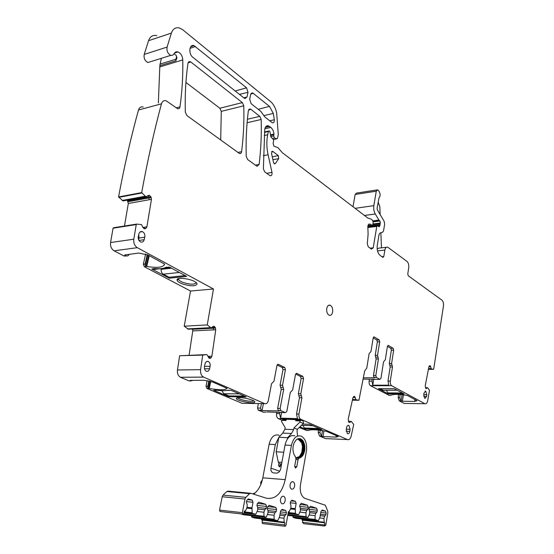 <?xml version="1.0" encoding="UTF-8"?>
<svg xmlns="http://www.w3.org/2000/svg" width="554" height="554" viewBox="0 0 554 554"><rect width="100%" height="100%" fill="white"/><g stroke="black" fill="none" stroke-linecap="round" stroke-linejoin="round"><path stroke-width="0.83" d="M353.909 396.456L354.657 396.463L353.847 396.498L352.912 397.82L348.168 419.343L348.958 422.39L349.879 422.383L351.201 421.372L353.715 424.44L351.181 436.109C350.419 438.886 349.179 440.042 347.455 439.564L325.579 438.616L319.513 436.053L318.197 432.459L318.481 430.077M351.098 421.393L350.246 421.345M202.729 355.093L179.634 355.744L206.427 354.615L202.729 355.093L200.583 369.65C200.271 373.223 201.275 375.702 203.588 377.094L264.743 403.651C266.474 404.115 267.665 403.083 268.323 400.556L271.529 383.707L273.974 381.207L276.958 365.481L278.323 364.317L284.714 367.461L285.455 369.636L282.54 385.21L283.69 389.337L280.116 408.492L280.85 410.646L285.462 412.647L286.82 411.421L290.324 392.405L292.651 389.933L295.476 374.539L296.771 373.389L302.865 376.388L303.571 378.507L300.815 393.756L301.916 397.779L298.98 414.046C298.682 416.594 299.264 418.332 300.725 419.274L278.337 418.651C276.862 417.723 276.273 416.012 276.578 413.513L276.834 412.155M279.853 412.224L279.604 413.589L280.594 418.159L297.519 418.63L296.522 413.983L299.465 397.751L298.364 393.742L301.127 378.521L300.42 376.408L295.621 374.054M261.336 410.244L258.275 410.168L257.534 408.056L260.581 408.118L261.322 410.237L262.077 410.556L279.126 410.923L278.371 410.597L277.644 408.45L281.217 389.33L280.068 385.21L282.983 369.67L282.242 367.503L277.111 364.982M246.599 403.374L246.094 403.367M203.671 377.136L180.466 377.281C178.146 375.924 177.142 373.493 177.46 369.996L179.634 355.744M206.427 354.615L207.383 355.01L208.436 357.358L209.564 358.396L210.728 358.106L211.884 356.264L215.741 329.762L215.201 327.366L214.093 326.299L212.944 326.541L211.185 327.989L207.258 324.907L184.226 326.195L190.521 291.016L213.47 288.994L207.258 324.907M211.884 356.264L209.551 356.326L209.01 357.704L211.219 357.649M215.741 329.762L213.415 329.879L213.325 328.203L215.52 328.093M215.201 327.366L213.124 327.476L212.757 326.708M210.264 328.037L211.185 327.989M188.298 329.194L184.226 326.195M210.382 327.684L187.432 328.944L209.641 327.76M213.47 288.994L137.33 247.673C134.601 245.844 133.417 243.019 133.791 239.203L110.565 242.541C110.191 246.274 111.375 249.03 114.11 250.81L124.11 256.059L126.201 255.934M133.791 239.203L136.256 224.55L136.706 224.086L141.547 224.592L142.911 227.438L144.248 228.74L146.124 228.206L146.893 226.842L151.45 199.336L151.207 197.522L149.455 195.333L148.237 195.444L146.394 196.67L145.356 196.275L141.706 192.591C147.329 161.553 153.901 132.004 161.422 103.958L161.456 103.82C162.322 101.195 163.901 100.191 166.193 100.814L177.619 108.722C178.88 109.034 179.669 108.404 179.995 106.832L176.214 107.822M146.893 226.842L144.546 227.202L143.901 228.546L146.124 228.206M151.45 199.336L149.102 199.752L148.991 197.923L151.207 197.522M150.84 196.698L148.742 197.079L147.946 195.791L149.732 195.465M146.249 196.698L145.196 196.878L146.201 196.684M145.217 196.885L123.078 200.929L118.563 196.947C124.235 166.567 130.862 137.634 138.445 110.142L138.486 110.011C139.352 107.434 140.938 106.437 143.244 107.033M145.28 196.22L144.546 196.421L145.356 196.275M141.706 192.591L118.563 196.947M174.095 53.655L176.255 55.552L176.913 57.81L175.86 60.774L159.85 65.677L158.354 102.94M377.129 225.741L367.849 226.918L368.846 224.079L370.384 224.19L372.08 225.333L372.807 224.605L373.202 222.286L372.44 220.201L371.152 219.155L367.724 217.985L282.395 152.738L277.859 147.586L273.946 146.228L273.087 143.216L273.669 140.993L273.122 139.082L271.058 137.177L269.846 131.45L269.112 130.924L268.378 131.513L267.707 134.774C266.446 141.069 266.578 147.724 268.088 154.746L271.986 172.356C272.249 174.739 271.626 175.853 270.11 175.708L264.743 171.906L263.385 168.887L264.736 129.518C265.207 126.61 266.46 125.384 268.503 125.848L270.823 127.434C272.575 128.937 273.628 131.146 273.974 134.04L273.683 135.931L274.542 138.043L276.785 138.846L277.512 138.265L278.281 134.463L276.654 112.877C275.587 107.919 273.538 104.131 270.497 101.5L182.882 29.854L179.607 28.025C175.694 27.028 172.952 28.711 171.387 33.088L167.093 47.069C166.525 50.92 167.751 53.69 170.764 55.372L172.654 55.296L174.004 53.842C174.898 52.083 176.227 51.446 177.979 51.938C180.833 53.267 182.432 55.919 182.778 59.915C183.055 75.995 182.127 91.632 179.995 106.832M150.764 61.626L147.883 62.526C144.864 60.905 143.638 58.205 144.206 54.43L148.534 40.712C150.12 36.419 152.876 34.736 156.803 35.678M367.849 226.939L368.098 234.287L367.281 243.822L368.306 246.862L371.471 249.155L373.23 247.804L370.086 248.15M430.964 369.033L433.671 369.22L443.484 305.877C443.685 303.225 443.152 301.307 441.87 300.109L408.298 275.809L407.772 273.932L408.727 267.679C408.997 264.874 408.409 262.776 406.961 261.398L387.696 247.16C386.283 246.807 385.342 247.783 384.857 250.089L383.804 256.537L382.939 257.43L380.127 255.422C377.759 253.233 376.803 249.937 377.246 245.526L379.061 234.522L379.975 233.054L382.669 232.174L383.576 230.72L384.649 224.128L384.185 221.399L377.364 209.862L377.08 208.2L379.005 197.826C380.466 196.088 380.473 193.893 379.019 191.241L377.648 189.814L376.27 191.192L373.839 205.645C373.424 208.692 373.908 211.469 375.28 213.976L378.908 220.07L379.947 220.977L380.314 223.013L379.878 225.623L379.144 226.787L377.496 225.693L376.782 226.413L373.23 247.804M376.27 191.192L355.156 194.454L353.009 206.732M355.156 194.454L356.561 193.09L376.9 189.932M380.148 214.564L379.829 206.718L378.112 202.009M377.149 248.815L379.158 248.088L386.29 247.313M431.227 368.597L430.292 368.611L431.289 368.722L430.243 365.765L429.599 365.772L428.872 366.9L425.223 385.785L425.86 388.513L427.64 387.717L429.495 390.321L427.674 400.764C427.12 403.097 426.185 404.088 424.87 403.721L405.251 403.457M430.79 366.713L429.523 366.734L429.17 366.166M426.608 387.724L425.403 387.717L426.608 387.724M352.386 400.203L358.93 400.279L364.691 370.896L366.769 368.161L369.123 353.604L370.979 351.506L373.174 337.905L374.151 336.908L379.116 339.872L379.691 341.797L377.544 355.294L378.444 358.93L375.813 375.508L376.395 377.419L379.968 379.351L380.958 378.313L383.541 361.845L385.314 359.768L387.405 346.409L388.347 345.419L393.105 348.265L393.665 350.142L391.616 363.396L392.481 366.949L390.307 381.069C390.092 383.32 390.556 384.871 391.713 385.729L370.536 385.736C369.366 384.891 368.895 383.361 369.116 381.152L369.449 379.081M372.316 379.068L371.983 381.138L372.773 385.189L388.776 385.175L387.987 381.076L390.168 366.983L389.303 363.438L391.353 350.211L390.799 348.334L387.426 346.319M378.029 379.365L363.154 379.116M363.396 377.814L374.615 377.738L374.054 377.433L373.465 375.529L376.111 358.978L375.21 355.349L377.364 341.88L376.782 339.962L373.188 337.815M358.93 400.279L355.959 399.739L354.657 396.463M355.876 399.6L354.879 399.586L355.959 399.739M355.343 397.502L353.992 397.488L353.494 396.775M246.558 87.795L193.997 45.608C189.184 43.814 188.277 54.008 192.965 57.394L244.286 98.224L244.903 98.57L246.98 97.019L248.005 92.31L246.558 87.795L235.208 91.001M271.488 153.25L273.531 162.502L274.507 163.908L275.532 163.354L278.697 158.659L278.33 155.563L272.568 151.263L271.488 153.25M269.479 106.375L252.659 92.913L250.685 94.471L249.674 99.166L251.107 103.646L260.851 111.396L264.798 116.949L272.312 122.78C273.738 123.002 274.41 121.991 274.327 119.761L273.309 113.411L269.479 106.375L258.226 109.311M185.32 112.178C184.856 95.233 185.735 78.959 187.951 63.371L189.073 61.612L190.853 61.993L242.354 102.601L243.781 105.8C244.231 121.499 243.504 136.796 241.599 151.692C241.309 153.195 240.609 153.811 239.501 153.541L186.94 115.592L185.32 112.178M185.929 82.435L219.855 108.245L221.288 111.375L220.7 140.023M250.851 109.297L259.805 116.354L261.169 119.463C261.613 134.837 260.927 149.829 259.113 164.441L257.091 166.283L256.654 166.048L247.652 159.531L246.239 156.429C245.782 140.64 246.488 125.405 248.351 110.738L250.283 108.979L250.851 109.297L248.594 109.844M332.635 312.006C332.968 308.703 332.165 306.445 330.232 305.247C328.529 304.783 327.366 305.863 326.749 308.474C326.417 311.791 327.213 314.042 329.145 315.247C330.863 315.711 332.026 314.63 332.635 312.006M426.815 394.704L426.552 396.526L424.835 398.527L423.727 394.954L423.99 393.125L425.701 391.131L426.815 394.704L423.768 394.683M350.128 429.315L349.789 431.393C349.366 433.249 348.591 434.024 347.476 433.713L346.215 429.793L346.562 427.716C346.984 425.867 347.753 425.098 348.868 425.403L350.128 429.315L346.319 429.184M210.104 366.284L209.592 368.715C208.962 370.882 207.847 371.727 206.233 371.228C204.751 370.307 204.17 368.708 204.481 366.429L205.001 363.985C205.631 361.831 206.746 360.993 208.339 361.485C209.828 362.406 210.416 364.006 210.104 366.284L204.495 366.381M144.802 237.195L144.199 239.695C143.555 241.738 142.364 242.5 140.633 241.973C138.715 240.858 137.939 239.009 138.313 236.426L138.916 233.913C139.566 231.884 140.751 231.129 142.461 231.648C144.386 232.763 145.169 234.612 144.802 237.195L139.019 238.033L138.604 239.757M139.019 238.033L138.722 234.723M280.594 418.159L281.695 412.266M192.397 328.979L192.75 330.932L189.108 355.114M127.226 200.167L128.32 203.491L124.47 226.025M372.773 385.189L373.749 379.061M262.077 410.556L263.406 403.631M161.352 58.315L159.85 65.677M260.581 408.118L261.453 403.603M257.534 408.056L258.406 403.554M285.462 412.647L266.91 411.934M210.146 381.18L208.657 388.285L209.267 388.451L206.877 388.451L206.026 386.207L207.141 380.55M208.657 388.285L207.888 387.551L207.792 386.207L208.844 380.868M190.576 380.903L189.046 380.91L180.556 377.322M193.131 380.342L190.818 380.903L190.472 380.356M148.673 255.304L146.069 266.252L146.72 266.432L144.317 266.709L143.347 264.196L145.633 253.974M146.069 266.252L145.231 265.428L145.127 263.988L147.226 254.577M129.193 254.3C128.424 255.789 127.323 256.301 125.89 255.83L125.156 255.456L125.322 254.798M400.12 394.483L399.808 397.62L400.881 400.881L399.282 400.861L398.201 397.606L398.527 394.393M389.033 395.286L370.536 385.736M390.702 395.334L388.652 395.265M322.518 430.596L321.542 436.268L319.893 432.522L318.197 432.459M320.157 430.271L319.893 432.522M306.563 430.41L299.236 427.48M336.236 435.513L335.966 437.099L338.217 436.607L337.289 435.97L326.064 431.22C316.95 429.592 311.071 429.343 308.419 430.479L308.343 430.472M227.105 388.347L227.098 388.375C225.249 390.161 219.308 390.189 209.267 388.451L210.749 381.346M124.782 254.937L138.791 253.053L148.237 255.069L164.656 264.147C163.368 267.43 157.391 268.191 146.72 266.432L149.282 255.636M297.595 435.95L297.041 430.998L297.339 429.35L293.966 427.937L293.668 429.592L284.874 429.267L285.178 427.626L281.508 421.476L281.709 420.389L282.588 419.593L286.196 419.697L285.421 419.191L296.612 419.738M319.201 429.038L319.104 429.606L321.916 429.62L309.679 424.322L302.733 424.039M299.887 426.843L304.991 429.011L308.183 429.211C310.669 428.858 314.305 428.99 319.104 429.606M237.666 397.661L237.68 397.71C238.303 399.51 250.789 402.162 253.434 401.061L253.877 400.819M236.814 397.855L236.288 398.665C237.015 400.722 251.267 403.741 254.293 402.495L254.916 401.733L252.915 400.334C246.572 398.07 241.205 397.239 236.814 397.855M246.128 396.83L231.24 390.383L227.805 390.251C225.409 390.84 221.642 390.826 216.496 390.21L213.706 390.314L228.67 396.664L246.094 396.906M178.727 278.614L178.623 279.41C179.032 280.442 180.535 281.46 183.132 282.464C190.334 284.666 194.648 284.728 196.061 282.658L196.054 282.54M197.051 284.091L196.912 283.565C195.458 279.514 176.13 276.155 177.058 280.116L177.065 280.165C177.363 281.39 179.101 282.623 182.273 283.856C190.5 286.363 195.43 286.439 197.051 284.091M169.476 267.09L165.978 267.277C163.755 268.572 159.954 269.002 154.573 268.565L151.796 269.078L169.358 278.212L186.636 276.391L169.476 267.09M394.199 388.673L378.375 388.673L388.132 393.839L391.124 393.949C393.652 393.499 397.093 393.52 401.456 394.012L404.15 393.936L394.199 388.673M335.966 437.099L322.996 436.559L323.979 430.839M321.542 436.268L322.996 436.559M390.833 395.286C393.846 393.991 399.399 394.067 407.488 395.494L417.03 400.75L414.676 401.415L402.412 401.269L403.374 394.822M400.881 400.881L402.412 401.269M124.74 255.096L125.156 255.456M227.098 388.375L212.854 382.08L204.08 380.286L190.438 380.363L190.064 380.508L190.396 380.723M263.469 412.148L258.289 410.175M381.477 247.839L380.875 232.763M399.282 400.861L404.074 403.381M391.713 385.729L424.745 403.658M431.289 368.722L431.677 369.026M136.256 224.55L113.058 228.213L113.508 227.756L136.568 224.107M113.058 228.213L110.565 242.541M144.317 266.709L190.521 291.016M206.877 388.451L242.029 403.305L264.743 403.651M300.774 419.295L347.455 439.564M278.378 418.665L281.785 420.105M297.83 438.844L301.688 442.819L302.484 446.683L301.778 452.486L299.326 456.731M299.208 456.725L295.988 457.77M293.668 429.592L291.508 433.45L282.706 433.096L284.874 429.267M287.429 438.934L287.658 437.674L291.508 433.45M303.502 422.377L303.301 423.478L299.949 422.037L300.15 420.929L301.016 420.119L303.038 420.998L303.502 422.377M297.339 429.35L303.301 423.478M293.966 427.937L299.949 422.037M300.15 420.929L295.704 420.798L295.933 419.537M281.709 420.389L286.044 420.514L286.293 419.177M287.658 437.674L278.842 437.286L282.706 433.096M278.842 437.286L276.155 451.801L283.731 452.23M281.571 464.037L279.382 463.857L278.288 462.154L276.155 451.801M279.493 463.899L281.487 464.522M295.704 420.798L296.577 419.994L300.683 420.112M324.845 522.844L302.165 520.164L324.845 522.844L324.374 526.03L325.794 525.178L327.843 512.872L327.726 511.107L325.323 505.227L304.617 498.281C301.051 495.906 299.659 491.446 300.448 484.923L306.369 451.295C307.241 443.948 305.586 438.92 301.404 436.206C296.66 434.814 293.336 437.875 291.425 445.388L285.234 479.626C281.903 493.365 275.657 499.563 266.481 498.233L250.9 493.302L249.612 493.683L245.81 497.354L244.979 499.016L222.196 496.737L223.027 495.11L226.863 491.523L228.165 491.156L250.443 493.254M244.979 499.016L242.361 512.672L219.536 510.109L222.196 496.737M220.09 511.543L219.536 510.109M246.544 501.633L253.012 502.291L252.208 500.124L248.296 498.919L246.786 500.387L246.405 502.381L247.195 504.493L247.091 507.222L245.54 510.878L244.349 510.975L243.933 513.129L242.915 514.133L242.361 512.672M324.235 522.657L323.931 518.44L324.651 516.176L325.842 514.867L326.147 513.052L325.468 511.086L322.241 510.04L320.995 511.397L319.949 517.187L318.308 520.829L296.168 518.35L293.163 517.436L292.934 515.968M318.308 520.829L315.115 519.437L315.053 515.649L315.794 513.364L317.006 512.041L309.589 511.266M317.006 512.041L317.317 510.213L308.98 509.348M317.317 510.213L316.632 508.219L309.402 507.485M316.632 508.219L310.565 506.252L309.277 507.616L308.959 509.465L309.638 511.411L309.561 513.925L307.872 517.609L306.023 516.626L287.886 514.638M284.936 522.858L261.779 520.033L284.936 522.858L284.569 524.908L285.068 526.286L285.989 525.317L288.426 511.612L289.091 511.82L288.405 511.744M262.582 523.592L262.084 522.235L262.457 520.227M284.264 522.657L283.932 518.205L284.742 515.816L286.072 514.437L286.411 512.526L285.663 510.456L282.076 509.348L280.684 510.774L279.507 516.882L277.665 520.725L255.117 518.115L251.772 517.152L251.53 515.67M277.665 520.725L274.389 519.77L274.119 519.257L274.057 515.262L274.888 512.845L276.245 511.453L267.956 510.559M276.245 511.453L276.598 509.521L267.319 508.537M276.598 509.521L275.837 507.422L267.838 506.585M275.837 507.422L269.078 505.331L267.644 506.778L267.284 508.731L268.032 510.781L267.942 513.433L266.052 517.325L263.988 516.286L243.504 513.967M291.425 445.388L285.04 445.063L280.698 468.822C280.075 471.329 278.752 472.756 276.73 473.116L273.634 472.922C271.543 472.486 270.643 470.886 270.948 468.13L275.317 444.571L269.112 444.26L262.811 477.832C261.315 485.214 258.254 490.657 253.628 494.161M269.112 444.26C271.051 436.898 274.417 433.9 279.209 435.271M275.317 444.571L279.084 436.891M277.859 442.535L276.82 448.193M280.926 464.425L280.698 465.658L279.285 466.932L278.627 464.91L278.891 463.469M252.846 493.919L254.307 493.067M261.287 483.365L262.347 479.958M262.367 479.875L260.719 482.292L260.83 484.521M295.227 456.302L296.009 458.837L294.728 465.997L295.386 468.047L296.785 466.759L298.059 459.612L299.118 458.054L300.116 457.853L297.103 457.666M302.865 440.527L304.7 445.187L304.762 450.201L302.893 455.381L300.116 457.853M302.671 440.52L302.297 440.014L299.645 439.897M295.019 456.295L293.758 453.851L292.941 449.931L293.08 446.51L293.939 443.318L295.857 440.222L298.218 438.636L300.213 438.574L302.297 440.014M324.111 525.981L303.987 523.71M303.606 523.606L302.449 522.263L302.782 520.351M290.095 484.667C290.691 482.326 291.729 481.371 293.198 481.8C294.396 482.596 294.867 484.071 294.603 486.218C294.008 488.566 292.976 489.521 291.494 489.085C290.296 488.289 289.832 486.821 290.095 484.667M280.532 499.286C281.162 496.869 282.235 495.885 283.759 496.336C284.957 497.139 285.428 498.614 285.151 500.768C284.534 503.184 283.454 504.175 281.924 503.718C280.726 502.914 280.262 501.439 280.532 499.286M285.04 445.063C286.882 437.771 290.144 434.696 294.804 435.832M252.208 500.124L247.541 499.653M253.012 502.291L251.966 507.838L247.056 507.312M257.679 507.492L266.169 508.392L266.536 506.439L265.754 504.306L258.822 502.166L257.347 503.621L256.98 505.594L257.748 507.679L257.652 510.366L255.706 514.299L252.195 513.267L251.966 507.838M265.754 504.306L257.513 503.461M266.536 506.439L257.008 505.442M266.169 508.392L264.777 509.798L257.942 509.057M263.988 516.286L263.919 512.235L264.777 509.798M266.052 517.325L243.407 514.749L241.364 513.953M285.663 510.456L281.432 510.005M286.411 512.526L280.483 511.889M286.072 514.437L280.144 513.787M261.779 520.033L261.502 518.856M290.365 502.817L296.155 503.392L295.427 501.335L291.93 500.2L290.58 501.592L290.241 503.489L290.954 505.477L290.871 508.06L289.091 511.82M295.427 501.335L291.231 500.927M296.155 503.392L295.234 508.641L290.822 508.184M300.372 508.364L307.962 509.147L308.28 507.298L307.574 505.283L301.362 503.261L300.046 504.646L299.714 506.515L300.413 508.482L300.33 511.03L298.599 514.749L295.462 513.78L295.234 508.641M307.574 505.283L300.143 504.535M308.28 507.298L299.728 506.432M307.962 509.147L306.715 510.483L300.587 509.839M306.023 516.626L305.953 512.789L306.715 510.483M325.468 511.086L321.639 510.691M326.147 513.052L320.808 512.492M325.842 514.867L320.503 514.299M302.165 520.164L301.916 518.994M171.518 268.191L161.138 269.348L161.172 268.614M185.195 275.587L169.053 277.249L163.257 274.182L179.413 272.457M161.138 269.348C161.013 271.578 161.726 273.191 163.257 274.182M152.835 268.669L154.234 269.396L156.734 268.974M244.362 396.062L228.844 395.923L223.768 393.769L239.314 393.88M221.905 390.66L223.768 393.769M217.577 390.335L215.257 390.154M319.45 428.554L304.395 428.02L307.768 428.699L307.671 429.232M304.395 428.02L302.872 425.382M307.768 428.699C310.365 428.242 314.416 428.387 319.914 429.135L320.877 429.17M402.398 392.987L387.731 392.911L388.86 393.513L390.695 393.52L390.618 393.984M387.731 392.911L386.491 390.21M383.382 390.196L379.656 388.638M390.695 393.52C393.382 392.952 397.211 392.973 402.19 393.589L403.527 393.596M348.902 422.356L349.879 422.383M350.107 421.365L348.327 421.31M350.128 421.352L348.327 421.296L350.149 421.345M279.604 413.589L276.578 413.513M298.98 414.046L296.522 413.983M301.362 395.764L298.911 395.75M300.815 393.756L298.364 393.742M302.865 376.388L300.42 376.408M296.792 373.403L296.161 373.41M280.871 410.652L278.392 410.604M280.116 408.492L277.644 408.45M283.69 389.337L281.217 389.33M283.115 387.274L280.643 387.274M282.54 385.21L280.068 385.21M285.455 369.636L282.983 369.67M284.714 367.461L282.242 367.503M278.35 364.331L277.651 364.345M200.583 369.65L177.46 369.996M209.038 358.147L210.728 358.106M209.01 357.704L208.636 357.718M213.11 326.417L214.239 326.354M213.235 326.348L214.093 326.299M210.174 328.037L188.173 329.201M209.606 327.726L187.37 328.903M137.33 247.673L114.11 250.81M144.379 228.788L145.55 228.608M147.863 195.694L149.559 195.382M144.546 196.421L122.212 200.527M146.214 196.691L123.064 200.922M161.456 103.82L138.486 110.011M182.778 59.915L159.954 66.875M167.093 47.069L144.206 54.43M171.387 33.088L148.534 40.712M276.785 138.846L273.461 139.553L276.792 138.846M274.542 138.043L272.471 138.486M273.683 135.931L270.657 136.582M273.946 134.65L270.47 135.398M273.974 134.04L270.484 134.802M270.823 127.434L264.854 128.77M269.542 126.423L265.331 127.372M271.986 172.356L266.716 173.333M268.088 154.746L263.261 155.709M267.707 134.774L264.182 135.543M268.378 131.513L264.459 132.378M371.852 225.173L367.835 225.693M376.782 226.413L367.932 227.528M379.878 225.623L377.807 225.887M379.926 224.73L367.801 226.274M380.086 223.768L372.794 224.702M380.314 223.013L372.918 223.961M379.947 220.977L373.223 221.849M379.144 220.353L373.077 221.15M378.908 220.07L372.932 220.852M375.28 213.976L364.421 215.458M373.839 205.645L355.1 208.325M384.857 250.089L377.503 250.879M383.804 256.537L381.935 256.731M429.523 366.734L428.907 366.741M430.292 368.611L428.54 368.632M429.516 365.841L430.32 365.827M429.592 365.779L430.243 365.765M425.901 388.548L426.587 388.548M371.983 381.138L369.116 381.152M390.307 381.069L387.987 381.076M392.052 365.176L389.739 365.211M391.616 363.396L389.303 363.438M393.105 348.265L390.799 348.334M388.416 345.454L387.876 345.474M379.919 379.331L377.586 379.345M376.395 377.419L374.054 377.433M375.813 375.508L373.465 375.529M378.444 358.93L376.111 358.978M377.994 357.108L375.66 357.164M377.544 355.294L375.21 355.349M379.691 341.797L377.364 341.88M379.116 339.872L376.782 339.962M374.227 336.943L373.645 336.971M355.751 400.064L356.451 400.064M353.992 397.488L353.009 397.481M354.879 399.586L352.531 399.559M353.819 396.519L354.754 396.526M190.008 48.323L195.569 46.467M274.078 163.61L275.532 163.354M278.697 158.659L272.9 159.663M272.291 156.879L278.33 155.563M271.633 151.692L272.859 151.422M250.83 93.979L253.337 93.287M241.599 151.692L237.888 152.461M243.781 105.8L221.288 111.375M242.354 102.601L219.855 108.245M190.853 61.993L188.076 62.824M259.805 116.354L247.396 119.269M259.113 164.441L255.422 165.154M261.169 119.463L247.091 122.739M423.727 396.505L426.552 396.526M346.174 431.261L349.789 431.393M204.509 368.798L209.592 368.715M138.95 240.443L144.199 239.695M213.415 329.879L192.75 330.932M213.325 328.203L192.536 329.298M213.124 327.476L211.808 327.546M149.102 199.752L128.32 203.491M148.991 197.923L128.078 201.725M148.742 197.079L127.718 200.915M177.176 51.771L177.065 52.228M431.019 369.054L428.45 369.082M176.636 56.217L175.909 59.209L159.905 64.132M207.792 386.207L206.026 386.207M190.818 380.903L189.046 380.91M145.127 263.988L143.347 264.196M125.647 255.713L123.861 255.941M399.808 397.62L398.201 397.606M321.237 436.136L319.54 436.067M308.419 430.479L306.12 430.389M305.115 428.325L304.991 429.011M305.836 428.63L305.739 429.163M308.294 428.609L308.183 429.211M319.914 429.135L319.817 429.669M228.823 395.916L228.67 396.664M229.252 395.93L229.086 396.747M169.115 277.242L168.915 278.115M169.593 277.194L169.358 278.212M388.236 393.181L388.132 393.839M388.86 393.513L388.79 393.97M391.207 393.416L391.124 393.949M401.532 393.506L401.456 394.012M402.19 393.589L402.114 394.053M414.974 399.399L414.676 401.415M402.072 394.663L401.124 401.006M147.752 254.819L145.231 265.428M209.267 380.958L207.888 387.551M265.962 412.204L262.921 412.134M355.003 399.725L352.496 399.697M430.396 368.735L428.512 368.756M175.86 60.774L175.909 59.209L176.83 58.426M144.49 196.365L122.136 200.479M144.546 227.202L142.918 227.452M209.551 356.326L207.992 356.367M263.815 115.634L273.309 113.411M269.68 120.814L274.327 119.761M239.466 94.388L248.005 92.31M243.746 97.795L246.98 97.019M393.665 350.142L391.353 350.211M392.481 366.949L390.168 366.983M433.519 369.303L428.394 369.366M141.935 192.993L118.785 197.335M303.571 378.507L301.127 378.521M301.916 397.779L299.465 397.751M281.875 462.389L278.288 462.154M245.81 497.354L223.027 495.11M315.364 519.922L293.198 517.45M315.115 519.437L292.948 516.972M315.053 515.649L309.146 515.012M315.794 513.364L309.811 512.727M307.872 517.609L287.755 515.393M284.569 524.908L262.084 522.235M274.389 519.77L251.814 517.166M274.119 519.257L251.544 516.667M274.057 515.262L267.499 514.528M274.888 512.845L268.226 512.118M249.612 493.683L226.863 491.523M285.234 479.626L262.811 477.832M280.698 465.658L278.586 465.519M279.68 471.246L270.948 468.13M300.15 457.77L297.353 457.597M300.344 457.535L297.886 457.389M301.12 457.285L298.371 457.119M301.147 457.195L298.502 457.036M301.424 456.856L298.959 456.704M302.055 456.454L299.631 456.309M302.068 456.358L299.652 456.212M302.449 455.914L299.929 455.769M302.893 455.381L300.476 455.236M302.899 455.284L300.483 455.139M303.225 454.744L300.753 454.599M303.287 454.73L300.787 454.585M303.613 454.093L301.203 453.955M303.613 453.996L301.196 453.858M303.876 453.38L301.431 453.241M303.938 453.352L301.48 453.214M304.194 452.639L301.785 452.507M304.181 452.549L301.771 452.41M304.381 451.87L301.944 451.739M304.43 451.829L301.992 451.69M304.61 451.06L302.207 450.928M304.589 450.97L302.179 450.838M304.714 450.257L302.283 450.125M304.762 450.201L302.332 450.07M304.859 449.398L302.456 449.273M304.832 449.322L302.429 449.19M304.88 448.588L302.456 448.463M304.922 448.518L302.498 448.387M304.935 447.708L302.532 447.584M304.894 447.639L302.498 447.514M304.866 446.912L302.442 446.787M304.901 446.829L302.477 446.704M304.825 446.039L302.436 445.915M304.776 445.984L302.387 445.866M304.672 445.277L302.255 445.16M304.7 445.187L302.276 445.07M304.541 444.44L302.159 444.322M304.485 444.398L302.11 444.28M304.305 443.74L301.888 443.622M304.326 443.643L301.909 443.525M304.084 442.951L301.722 442.84L304.098 442.958M304.028 442.93L301.681 442.819M303.779 442.341L301.265 442.217M303.786 442.237L301.217 442.12M303.107 441.116L300.58 440.998M303.1 441.019L300.51 440.901M302.574 440.52L300.123 440.402L302.539 440.506M302.311 440.111L299.749 439.994M301.598 439.647L299.215 439.537L301.618 439.654M301.411 439.357L298.772 439.239M301.383 439.267L298.606 439.142M300.427 438.872L298.731 438.796M300.4 438.789L299.818 438.761M299.361 438.602L298.89 438.581M298.364 438.768L297.893 438.747M298.315 438.713L297.934 438.692M297.339 439.156L296.965 439.142M296.785 466.759L294.686 466.613M298.059 459.612L295.891 459.481M298.751 458.387L296.044 458.22M298.938 458.276L296.037 458.096M299.077 458.13L296.023 457.943M299.118 458.054L296.009 457.867M325.794 525.178L302.449 522.263M245.09 511.197L244.321 511.107M251.897 508.648L246.724 508.094M251.959 512.762L244.176 511.896M252.243 513.288L244.079 512.374M255.706 514.299L243.961 512.983M263.919 512.235L257.181 511.494M264.265 516.806L241.606 514.23M284.742 515.816L279.874 515.275M283.932 518.205L279.188 517.671M284.001 522.152L261.509 519.534M295.171 509.41L290.531 508.925M295.24 513.295L288.26 512.547M295.497 513.793L288.177 513.004L295.462 513.78M298.599 514.749L288.073 513.606M305.953 512.789L299.894 512.145M306.272 517.117L287.81 515.088L306.237 517.104M324.651 516.176L320.267 515.705M323.931 518.44L319.651 517.969M324 522.18L301.93 519.7M161.166 269.099L171.138 267.991M153.991 269.279L158.853 268.732M163.672 268.191L170.168 267.464M227.285 390.376L231.247 390.39M312.878 425.707L301.418 425.334M397.239 390.203L382.509 390.154M300.725 419.274L278.337 418.651M280.85 410.646L278.371 410.597M203.588 377.094L180.466 377.281M213.061 326.451L214.315 326.382M148.001 195.604L149.455 195.333M177.979 51.938L174.475 53.039M170.764 55.372L147.883 62.526M268.503 125.848L266.024 126.402M268.621 131.035L264.5 131.949M372.08 225.333L367.814 225.873M370.384 224.19L368.299 224.46M429.731 365.688L430.105 365.682M426.712 387.71L427.57 387.71M424.87 403.721L404.198 403.444M379.968 379.351L377.627 379.365M354.02 396.394L354.539 396.401M271.834 151.429L272.568 151.263M190.126 61.591L188.45 62.096M250.283 108.979L248.954 109.304M328.529 305.358L330.232 305.247M425.077 391.131L425.701 391.131M347.995 425.375L348.868 425.403M206.635 361.52L208.339 361.485M140.017 232.008L142.461 231.648M145.196 196.878L123.078 200.929M426.642 387.71L425.396 387.703M209.211 388.444L206.857 388.437M125.89 255.83L124.11 256.059M390.799 395.3L388.686 395.286M321.202 436.123L319.513 436.053M237.68 397.71L236.288 398.665M196.455 282.928L196.912 283.565M178.803 278.593L178.623 279.41M178.582 279.23L177.065 280.165M261.322 410.237L258.275 410.168M355.71 400.057L352.427 400.023M251.232 93.314L252.659 92.913M190.749 46.709L193.997 45.608M374.151 336.908L373.721 336.922M388.347 345.419L387.952 345.426M278.323 364.317L277.679 364.331M296.771 373.389L296.182 373.396M281.577 464.003L279.382 463.857M242.811 514.091L219.986 511.501M315.33 519.908L293.163 517.436M284.985 526.252L262.499 523.558M274.348 519.749L251.772 517.152M283.703 496.315L282.699 496.218M300.386 457.521L297.92 457.369M304.014 442.923L301.667 442.812M303.55 441.656L300.912 441.531M303.343 441.607L300.884 441.49M300.614 439.087L298.26 438.976M299.548 438.81L298.751 438.775M298.461 438.844L297.844 438.816M297.387 439.184L296.944 439.163M299.312 457.888L296.792 457.736M293.198 481.8L292.096 481.71M283.759 496.336L282.644 496.232M252.195 513.267L244.085 512.36M264.216 516.785L241.558 514.209M284.223 522.644L261.737 520.012M324.208 522.644L302.138 520.158M154.234 269.396L170.39 267.582M223.726 393.749L239.266 393.859M319.416 428.54L304.361 428.007M397.322 390.245L382.606 390.196"/></g></svg>
